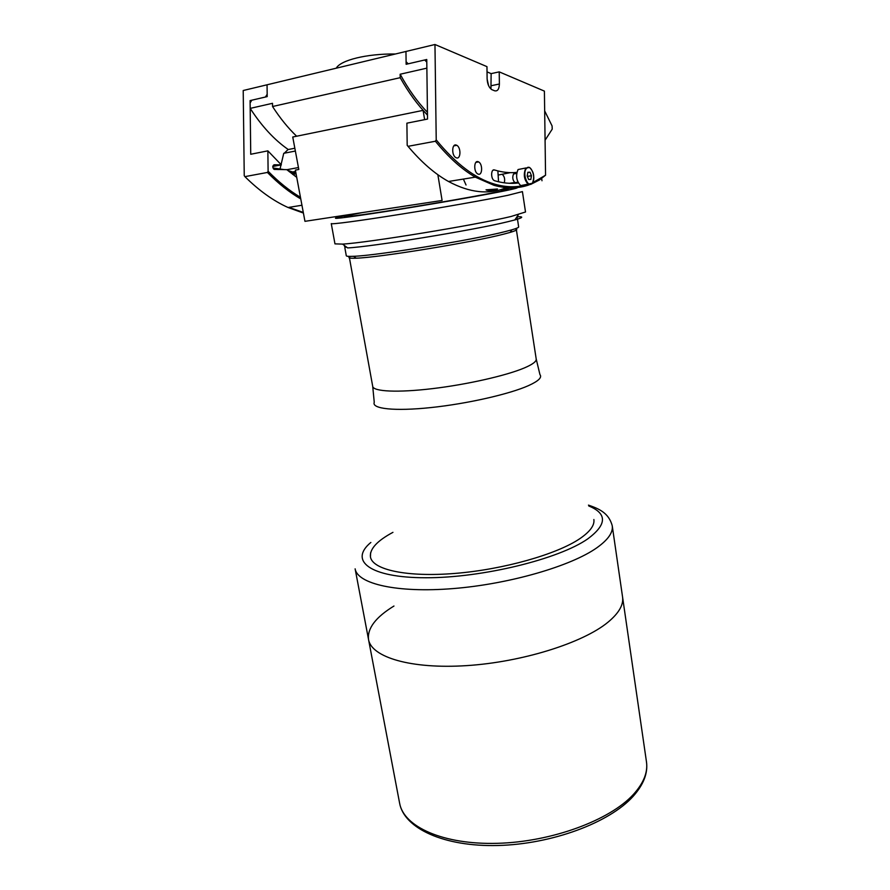 <?xml version="1.0" encoding="UTF-8"?>
<svg xmlns="http://www.w3.org/2000/svg" width="890" height="890" viewBox="0 0 890 890"><rect width="100%" height="100%" fill="white"/><g stroke="black" fill="none" stroke-linecap="round" stroke-linejoin="round"><path stroke-width="1.33" d="M579.902 538.628C590.059 531.653 594.72 525.278 593.875 519.515C594.72 525.278 590.059 531.653 579.902 538.628C556.984 554.27 503.506 569.511 455.101 573.416C406.619 577.399 372.421 569.722 370.44 556.906C372.421 569.722 406.619 577.399 455.101 573.416C503.506 569.511 556.984 554.27 579.902 538.628M370.596 552.79L370.44 556.906C369.572 549.041 377.071 540.853 392.946 532.342M393.959 606.023C375.669 617.237 367.192 628.407 368.538 639.521C371.375 657.187 410.835 669.258 466.56 665.631C522.185 662.093 582.917 642.925 607.959 622.232C618.839 613.21 623.712 604.799 622.566 597.012L612.242 525.801C613.221 532.42 608.104 539.729 596.923 547.728C571.18 566.073 509.392 584.085 453.166 588.579C396.851 593.152 357.446 583.851 355.121 568.832L368.538 639.521C371.375 657.187 410.835 669.258 466.56 665.631C522.185 662.093 582.917 642.925 607.959 622.232C618.839 613.21 623.712 604.799 622.566 597.012L646.474 761.862C648.042 773.065 643.637 784.524 633.235 796.227C609.494 822.783 551.689 844.21 497.866 845.5C444.066 846.891 404.082 828.434 399.61 803.169C403.593 826.699 443.098 844.877 497.432 843.319C551.678 841.907 609.995 820.224 633.457 794.37C643.637 783.089 647.987 772.253 646.474 761.862M336.242 68.185C340.547 60.175 366.802 53.623 395.394 54.001M437.858 174.696L442.096 200.461L304.959 221.332L295.369 170.101L298.806 169.467L292.743 137.016L423.095 110.371L424.63 119.649M541.676 178.579L541.988 180.748M427.489 115.177L423.095 110.371M427.445 112.285C417.621 102.205 408.521 89.512 400.155 74.237L426.866 68.141L426.788 62.089L424.675 59.986L426.777 60.832M400.155 74.237L400.2 77.686L272.54 106.511L272.507 103.307L250.19 108.391L250.123 102.928L251.792 100.203L267.2 96.61L267.056 84.795L267.178 94.251L265.476 97.01L250.09 100.592L251.325 100.971M288.26 149.531C274.42 139.941 261.727 126.224 250.19 108.391M272.54 106.511C280.005 118.092 288.037 127.993 296.637 136.226M400.2 77.686C408.61 92.671 417.71 105.098 427.478 114.966M528.171 184.308C517.78 187.612 506.621 187.567 494.684 184.163C475.282 178.556 455.791 163.793 436.222 139.886L434.965 44.5L405.962 51.464L406.129 64.291L424.675 59.986M506.321 187.645C488.955 194.91 469.675 192.852 448.493 181.482C434.832 173.884 421.337 162.158 408.021 146.327L407.186 145.304L406.897 123.176L427.534 119.071L426.755 59.496L408.176 63.824L406.096 61.721L405.962 51.464L243.215 90.513L244.238 175.697L244.917 176.632C259.046 190.627 273.419 200.917 288.06 207.504L303.412 213.055M426.132 59.641L426.766 59.897L426.132 59.641M488.566 85.585L487.13 79.132M487.03 71.89L491.135 73.625L499.223 71.867L544.402 91.114L545.559 175.208L532.776 182.628M303.29 212.421L288.883 207.37M272.763 166.486L281.351 164.861L274.098 164.772C272.34 165.896 272.362 167.454 274.187 169.423L286.769 169.645L296.715 177.321M281.351 164.861L267.857 150.855L250.735 154.259L250.09 100.592M300.764 198.926C289.439 192.374 278.325 183.551 267.434 172.449L268.113 171.236C278.681 182.072 289.461 190.76 300.453 197.291M267.434 172.449L244.917 176.632M267.857 150.855L268.113 171.236M295.614 171.414L292.932 171.915M294.835 148.23L288.026 149.576L284.288 153.214M295.358 151.044L283.743 153.314L281.073 164.594M280.995 164.928L280.05 168.9M286.836 169.712L298.45 167.554M272.985 167.965L284.255 169.623M287.615 170.357L295.914 173.049M273.597 168.989L278.236 169.578M289.261 171.703L296.103 174.051M514.809 228.919C518.525 229.208 516.979 230.365 510.17 232.401L503.807 234.115C472.412 242.358 378.506 257.622 356.122 258.189C349.014 258.478 347.167 257.877 350.593 256.398M344.897 248.054L346.299 255.764C346.41 256.342 348.858 256.52 353.619 256.298C376.492 255.641 473.191 239.899 505.387 231.545L511.917 229.809C516.5 228.474 518.748 227.506 518.659 226.917L517.479 219.174M522.419 191.606L507.79 195.322C486.263 199.783 439.827 208.004 399.254 214.479C358.603 220.976 331.125 224.591 331.258 223.59L334.963 243.871L342.594 244.105C367.058 242.814 475.516 225.081 511.049 216.493L525.512 211.987L522.419 191.606M355.433 213.644L340.425 216.715C326.797 219.964 341.182 218.35 383.557 211.864C424.441 205.49 479.488 195.956 503.128 191.194C518.525 188.057 521.306 187.022 511.505 188.09L501.649 189.325M517.101 216.737C523.932 216.526 523.175 217.594 514.843 219.941L507.856 221.71C473.914 230.11 371.197 246.875 347.634 247.921L342.594 244.105M346.8 247.275C344.586 247.209 344.107 246.841 345.353 246.185M362.097 212.632L361.785 212.699C334.573 218.106 339.168 218.15 375.569 212.844C412.092 207.348 471.211 197.235 495.318 192.374C511.06 189.169 512.44 188.369 499.468 189.959M545.081 140.208L552.234 129.117L552.078 125.924L544.68 110.916M496.064 189.815L497.466 189.003L486.029 189.826C486.941 190.627 490.29 190.616 496.064 189.815M487.831 190.004L495.774 189.158L487.831 190.004M436.222 139.886L435.399 141.243C448.538 157.385 461.843 169.356 475.305 177.143L493.883 185.265C506.555 188.858 518.358 188.691 529.272 184.797M531.986 183.752L539.596 179.891L545.559 175.208M478.108 161.68L478.631 161.913C482.825 164.005 482.48 175.719 478.275 174.151L477.719 173.906C473.513 171.803 473.903 160.022 478.108 161.68M456.259 145.081L456.793 145.315C461.198 147.529 460.853 159.544 456.425 157.853L455.847 157.597C451.43 155.383 451.831 143.301 456.259 145.081M490.946 89.022L491.135 73.625M434.965 44.5L486.964 66.639L487.119 78.954C487.442 84.105 488.999 87.665 491.792 89.623L494.64 90.791C497.588 91.448 499.168 89.189 499.39 84.005L499.223 71.867M498.133 175.063L510.315 172.649M466.026 184.998L463.378 179.068M502.216 174.307C504.485 176.354 505.164 179.19 504.263 182.828M512.429 183.362L513.63 182.65M518.347 182.984C510.793 183.907 502.883 183.151 494.64 180.737L494.173 180.525C490.613 178.757 490.924 168.566 494.495 169.968C502.249 172.337 509.703 173.149 516.845 172.382M408.021 146.327L435.399 141.243M516.133 182.472L514.843 183.284M526.001 167.954L518.058 169.545C515.51 175.731 516.4 181.082 520.706 185.609L524.143 185.076M529.984 172.171L527.837 172.293L527.18 175.986L528.682 179.546L530.829 179.413L531.475 175.731L529.984 172.171L527.792 172.527M527.347 176.387L531.475 175.731M516.845 182.361L514.976 182.65C512.64 180.214 512.162 177.333 513.541 174.006L516.667 173.328M536.214 359.048L539.941 374.59C542.277 377.416 538.483 381.087 528.56 385.593C509.536 394.137 466.983 403.804 430.76 407.587C394.459 411.414 371.397 408.81 374.256 402.313L372.721 386.416C373.422 391.578 397.708 392.79 432.429 388.641C467.072 384.524 506.221 375.625 524.255 367.982C532.554 364.444 536.548 361.462 536.214 359.048L516.411 230.043M370.852 542.455C348.791 560.622 369.294 577.788 425.898 577.755C482.269 577.933 558.953 559.109 587.745 538.884C607.013 524.566 607.358 513.597 588.791 505.976M499.39 84.005L491.302 85.707M509.436 183.307L514.72 182.483M493.027 170.201L494.495 169.968M532.376 183.095L532.743 182.383M530.774 168.555L529.439 167.398L525.723 168.299C523.198 174.507 524.077 179.88 528.36 184.43L532.12 183.496M532.354 183.017C536.648 177.666 530.384 162.648 526.302 168.644C521.918 174.051 528.349 189.158 532.354 183.017M372.721 386.416L349.447 257.978M399.61 803.169L368.538 639.521M612.242 525.801C608.793 512.651 598.369 508.568 588.468 505.12M301.944 205.245L288.06 207.504M292.732 174.418L295.703 173.884M510.17 232.401L511.917 229.809M517.279 217.928L517.079 216.604M344.675 246.819L344.441 245.495M356.122 258.189L353.619 256.298M514.843 219.941L518.369 214.69M498.545 181.771L497.877 170.913M540.163 178.868L539.596 179.891M475.894 162.381L478.631 161.913M453.844 145.86L456.793 145.315M448.493 181.482L475.305 177.143M529.439 167.398C533.866 171.592 534.846 176.888 532.376 183.273L520.706 185.609M514.976 182.65L517.947 182.183"/></g></svg>
